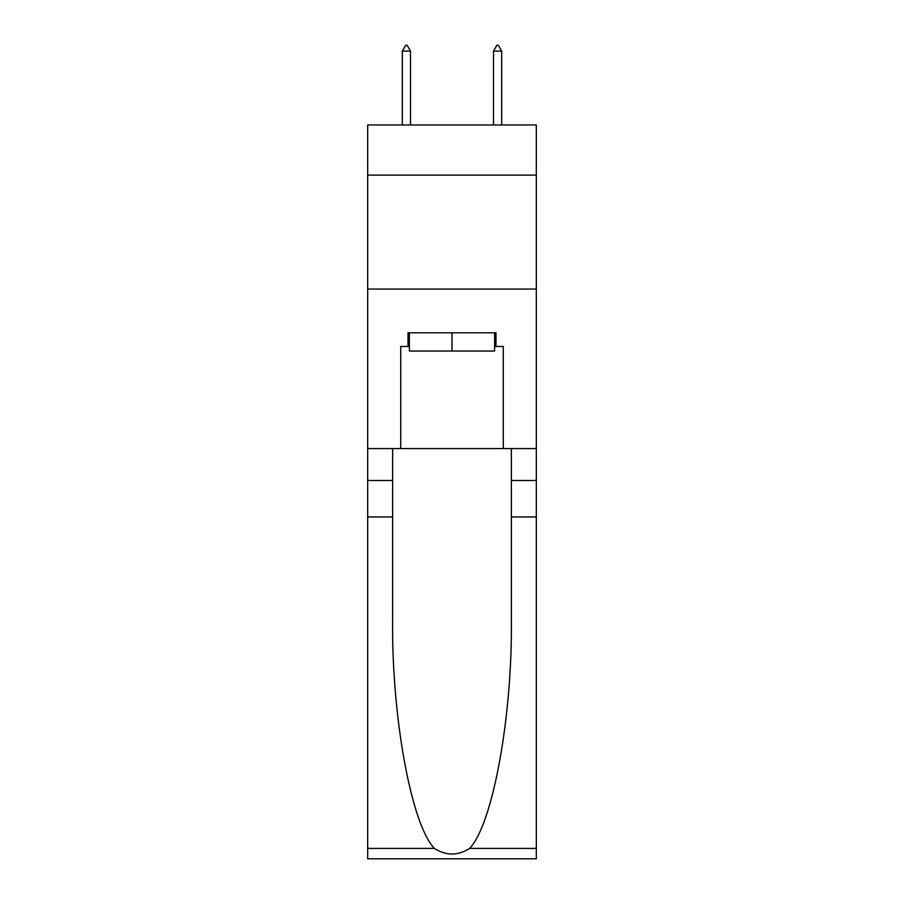 <?xml version="1.0" encoding="UTF-8"?>
<svg xmlns="http://www.w3.org/2000/svg" width="904" height="904" viewBox="0 0 904 904"><rect width="100%" height="100%" fill="white"/><g stroke="black" fill="none" stroke-linecap="round" stroke-linejoin="round"><path stroke-width="1.36" d="M536.321 175.105L536.321 124.967L367.679 124.967L367.679 175.105L536.321 175.105L536.321 448.576L503.279 448.576L503.279 346.481L495.98 346.481L495.98 332.808L408.02 332.808L408.02 346.481L409.388 346.481M367.679 516.952L392.63 516.952L392.63 618.585C391.421 715.719 411.128 824.245 434.372 848.404C446.113 855.896 457.865 855.896 469.628 848.404L536.321 848.404L536.321 858.8L367.679 858.8L367.679 175.105M494.612 332.808L494.612 351.046L409.388 351.046L409.388 332.808M452 332.808L452 351.046M469.628 848.404C492.872 824.245 512.579 715.719 511.37 618.585L511.37 448.576M511.37 516.952L536.321 516.952L536.321 448.576M392.63 448.576L392.63 516.952M536.321 848.404L536.321 516.952M367.679 448.576L400.721 448.576L400.721 346.481L408.02 346.481M367.679 289.054L536.321 289.054M400.721 448.576L503.279 448.576M494.612 346.481L495.98 346.481M410.518 51.121L407.105 45.2L405.738 45.2L402.314 51.121L410.518 51.121L410.518 124.967M402.314 51.121L402.314 124.967M496.895 45.2L498.262 45.2L501.686 51.121L493.482 51.121L496.895 45.2M501.686 124.967L501.686 51.121M493.482 124.967L493.482 51.121M511.37 480.487L536.321 480.487M392.63 480.487L367.679 480.487M367.679 848.404L434.372 848.404"/></g></svg>

